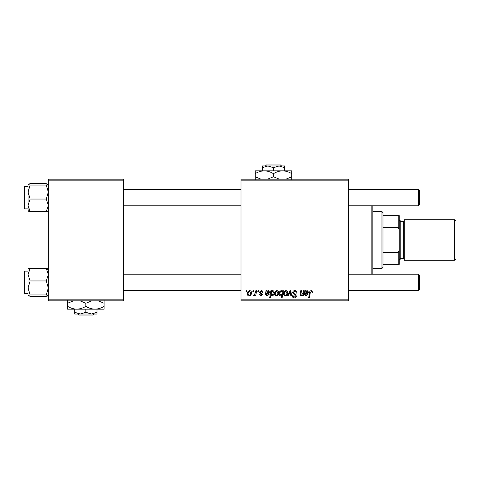 <?xml version="1.0" encoding="UTF-8"?>
<svg xmlns="http://www.w3.org/2000/svg" width="480" height="480" viewBox="0 0 480 480"><rect width="100%" height="100%" fill="white"/><g stroke="black" fill="none" stroke-linecap="round" stroke-linejoin="round"><path stroke-width="0.72" d="M241.014 179.154L348.51 179.154L348.51 180.168L241.014 180.168L241.014 179.154M261.192 290.61C262.32 290.658 262.908 291.24 262.956 292.362L262.218 292.548L261.156 291.258L260.19 292.05L262.308 294.492L260.76 295.962L259.086 294.39L259.818 294.3L260.796 295.314L261.57 294.606L259.824 293.046L259.452 292.11L261.192 290.61M265.974 290.706L266.736 290.706L266.814 291.348L268.278 290.61L269.592 292.098C269.454 293.22 268.8 293.766 267.624 293.748L266.376 293.928L266.274 294.546L267.204 295.314L268.392 294.3L269.13 294.39L267.144 295.962L265.512 294.606L265.974 290.706M274.572 293.802C274.524 292.068 275.292 291.006 276.87 290.61C278.04 290.766 278.622 291.456 278.628 292.668C278.7 294.468 277.92 295.566 276.294 295.962C275.112 295.77 274.536 295.05 274.572 293.802M311.286 290.61L312.738 292.176L312.672 292.824L311.934 292.914L312 292.296L311.238 291.444L310.266 292.776L309.42 297.804L308.67 297.804L309.546 292.602C309.636 291.444 310.212 290.784 311.286 290.61M282.51 291.642L282.678 290.706L283.332 290.706L282.132 297.804L281.382 297.804L281.814 295.326L280.596 295.962C279.57 295.704 279.102 295.008 279.18 293.874C279.114 292.212 279.81 291.126 281.268 290.61L282.51 291.642M287.598 295.866L289.938 290.706L290.844 290.706L291.552 295.866L290.808 295.866L290.292 291.498L288.39 295.866L287.598 295.866M292.638 292.698C292.776 291.366 293.514 290.67 294.87 290.61C296.358 290.694 297.09 291.492 297.066 293.016L296.328 293.1L296.142 292.056L294.816 291.444L293.376 292.632L293.568 293.25L295.494 294.462L296.328 296.01C296.232 297.228 295.572 297.852 294.342 297.894C293.058 297.816 292.368 297.132 292.266 295.836L293.01 295.608L294.366 297.066L295.59 296.058L292.638 292.698M246.006 291.72L246.174 290.706L246.912 290.706L246.762 291.72L246.006 291.72M241.014 299.832L348.51 299.832L348.51 300.846L241.014 300.846L241.014 180.168M348.51 299.832L348.51 180.168M283.608 293.802C283.56 292.068 284.328 291.006 285.906 290.61C287.076 290.766 287.658 291.456 287.664 292.668C287.73 294.468 286.956 295.566 285.324 295.962C284.148 295.77 283.572 295.05 283.608 293.802M304.878 290.706L305.64 290.706L305.718 291.348L307.182 290.61L308.496 292.098C308.358 293.22 307.704 293.766 306.528 293.748L305.28 293.928L305.178 294.546L306.108 295.314L307.296 294.3L308.034 294.39L306.048 295.962L304.416 294.606L304.878 290.706M303.012 293.1L303.42 290.706L304.164 290.706L303.288 295.866L302.544 295.866L302.688 295.002L301.152 295.962L300.072 294.702L300.744 290.706L301.488 290.706L300.822 294.684L301.392 295.314L303.012 293.1M270.876 290.706L271.62 290.706L271.494 291.42L272.748 290.61C273.744 290.892 274.2 291.594 274.11 292.71C274.182 294.36 273.498 295.44 272.07 295.962L270.912 295.104L270.42 297.804L269.676 297.804L270.876 290.706M247.374 293.802C247.332 292.068 248.1 291.006 249.678 290.61C250.842 290.766 251.43 291.456 251.43 292.668C251.502 294.468 250.722 295.566 249.096 295.962C247.914 295.77 247.344 295.05 247.374 293.802M252.828 291.72L252.996 290.706L253.734 290.706L253.584 291.72L252.828 291.72M255.468 292.77L255.84 290.706L256.59 290.706L255.72 295.866L254.97 295.866L255.156 294.798L253.962 295.962L253.458 295.77L255.468 292.77M257.808 291.72L257.976 290.706L258.714 290.706L258.558 291.72L257.808 291.72M48.336 179.154L123.378 179.154L123.378 180.168L48.336 180.168L48.336 179.154M123.378 299.832L123.378 300.846L48.336 300.846L48.336 299.832L123.378 299.832L123.378 180.168M48.336 299.832L48.336 180.168M285.36 295.314C286.476 294.906 286.998 294.048 286.926 292.746L285.9 291.258C284.82 291.684 284.298 292.536 284.346 293.802L285.36 295.314M282.084 293.796L282.252 292.62L281.328 291.258C280.326 291.744 279.852 292.614 279.918 293.862L280.836 295.314L282.084 293.796M306.948 291.258L305.4 293.286L307.758 292.104L306.948 291.258M276.324 295.314C277.44 294.906 277.962 294.048 277.89 292.746L276.864 291.258C275.784 291.684 275.268 292.536 275.31 293.802L276.324 295.314M272.028 295.314L273.366 292.866L273.09 291.582L272.508 291.258L271.65 291.894L271.14 293.982L272.028 295.314M268.044 291.258L266.496 293.286L268.854 292.104L268.044 291.258M249.126 295.314C250.242 294.906 250.764 294.048 250.692 292.746L249.672 291.258C248.586 291.684 248.07 292.536 248.112 293.802L249.126 295.314M372.846 205.824L372.846 274.176M371.832 274.176L371.832 205.824M28.632 268.614L28.056 268.902L28.056 287.958L30.126 280.962L28.056 274.626L30.126 268.29L28.056 268.95M24 271.74L24.606 271.134L24.606 293.442L24 292.836L24 281.502M30.126 268.29L46.266 268.29L48.336 268.95L46.266 268.29L48.336 274.626L46.266 280.962L30.126 280.962M46.266 280.962L48.336 287.958L46.266 294.96L30.126 294.96L28.056 287.958L28.056 295.62L30.126 294.96M46.266 294.96L48.336 295.674M48.336 295.62L46.266 296.286L30.126 296.286L28.056 295.62M46.266 296.286L47.658 295.992M28.104 295.722L28.62 295.962M48.336 268.95L46.944 269.49M30.126 183.714L46.266 183.714L48.336 184.38L46.266 185.04L48.336 192.042L46.266 199.038L48.336 205.374L46.266 211.71L30.126 211.71L28.056 205.374L30.126 199.038L28.056 192.042L30.126 185.04L28.056 184.38L30.126 183.714L28.734 184.008M28.056 186.558L24.606 186.558L24.606 208.866L24 208.26L24 188.586M46.266 185.04L30.126 185.04M46.266 199.038L30.126 199.038M46.266 211.71L48.336 211.05M28.056 211.05L30.126 211.71L28.056 211.05L29.448 210.51M28.056 184.326L28.104 211.146M48.288 184.278L47.772 184.038M48.336 211.098L47.76 211.386M419.49 275.19L419.49 289.386L418.476 290.4L418.476 274.176L419.49 275.19L418.476 274.176L348.51 274.176M123.378 290.4L241.014 290.4M348.51 290.4L418.476 290.4M123.378 274.176L241.014 274.176M419.49 190.614L418.476 189.6L419.49 190.614L419.49 204.81L418.476 205.824L418.476 189.6L348.51 189.6M241.014 189.6L123.378 189.6M419.49 204.81L418.476 205.824L348.51 205.824M241.014 205.824L123.378 205.824M381.972 211.608L382.986 212.622L382.986 267.378L381.972 268.392L381.972 211.608L372.846 211.608M382.986 215.664L399.21 215.664L399.21 264.336L398.196 264.336L398.196 252.546L399.21 250.14M382.986 252.546L398.196 252.546M399.21 229.86L398.196 227.454L398.196 215.664M382.986 227.454L398.196 227.454M382.986 264.336L398.196 264.336M456 221.34L456 258.66L454.38 260.28L454.38 219.72L456 221.34M399.21 219.72L400.224 220.734L400.224 259.266L399.21 260.28M400.224 258.252L403.266 258.252A1.014 1.014 0 0 1 404.28 259.266M400.224 221.748L403.266 221.748A1.014 1.014 0 0 0 404.28 220.734M454.38 260.28L404.28 260.28L404.28 219.72L454.38 219.72M266.442 164.958L265.416 165.972L266.442 164.958L280.488 164.958L281.514 165.972L280.488 164.958M284.622 170.838L284.622 167.7L279.042 165.972L262.308 165.972L262.308 167.7L267.888 165.972L273.462 167.7L279.042 165.972L281.514 165.972M262.308 167.7L262.308 170.838M273.462 167.7L273.462 170.838M284.622 167.7L284.622 165.972L279.042 165.972M260.988 179.154L255.21 176.736L255.21 170.838L291.72 170.838L291.72 176.736L285.942 179.154M255.21 176.736L255.21 179.562M255.21 173.664C258.054 171.9 261.096 170.958 264.336 170.838C267.546 170.946 270.588 171.888 273.462 173.664L273.462 176.736L267.69 179.154M273.462 173.664C276.306 171.9 279.348 170.958 282.594 170.838C285.798 170.946 288.84 171.888 291.72 173.664M279.24 179.154L273.462 176.736M291.72 179.562L291.72 176.736M77.808 314.028L78.834 315.042L77.808 314.028L80.28 314.028L74.706 312.3L74.706 309.162M92.886 315.042L93.906 314.028L92.886 315.042L78.834 315.042M85.86 312.3L80.28 314.028L97.014 314.028L97.014 312.3L91.434 314.028L85.86 312.3L85.86 309.162M97.014 312.3L97.014 309.162M74.706 312.3L74.706 314.028L80.28 314.028M80.082 300.846L85.86 303.264L85.86 306.336C88.74 308.112 91.782 309.054 94.986 309.162C98.226 309.042 101.274 308.1 104.112 306.336L104.112 309.162L67.608 309.162L67.608 303.264L73.38 300.846M85.86 303.264L91.632 300.846M104.112 306.336L104.112 300.438M98.334 300.846L104.112 303.264M85.86 306.336C83.016 308.1 79.974 309.042 76.734 309.162C73.524 309.054 70.482 308.112 67.608 306.336M67.608 300.438L67.608 303.264M403.266 258.252L403.266 221.748M24.606 271.134L28.056 271.134M24.606 293.442L28.056 293.442M24.606 208.866L28.056 208.866M24.606 186.558L24 187.164M381.972 268.392L372.846 268.392"/></g></svg>
